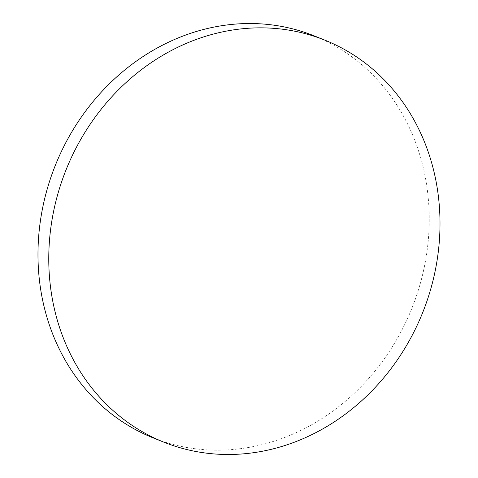<?xml version="1.0" encoding="UTF-8"?>
<svg xmlns="http://www.w3.org/2000/svg" width="478" height="478" viewBox="0 0 478 478"><rect width="100%" height="100%" fill="white"/><g stroke="black" fill="none" stroke-linecap="round" stroke-linejoin="round"><path stroke-width="0.36" stroke-dasharray="2.39 1.79" d="M153.032 437.83A216.534 192.066 111.8 0 0 154.591 438.445A216.534 192.066 111.8 0 0 412.227 307.432A216.534 192.066 111.8 0 0 314.166 35.862"/><path stroke-width="0.72" d="M324.95 40.182L314.166 35.862A216.534 192.066 111.8 0 0 312.606 35.241A216.534 192.066 111.8 0 0 54.97 166.26A216.534 192.066 111.8 0 0 153.032 437.83L163.817 442.156A216.534 192.066 111.8 0 0 165.376 442.771A216.534 192.066 111.8 0 0 423.359 310.873A216.534 192.066 111.8 0 0 324.95 40.182A216.534 192.066 111.8 0 0 323.391 39.566A216.534 192.066 111.8 0 0 65.414 171.465A216.534 192.066 111.8 0 0 163.817 442.156"/></g></svg>

